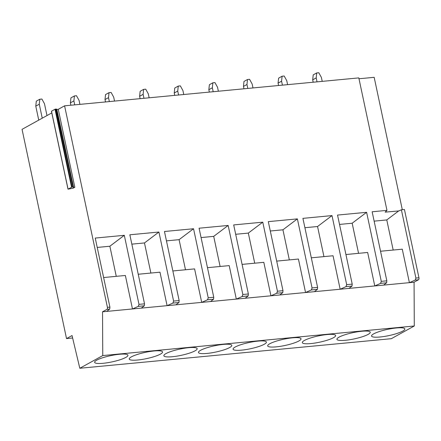 <?xml version="1.0" encoding="UTF-8"?>
<svg xmlns="http://www.w3.org/2000/svg" width="441" height="441" viewBox="0 0 441 441"><rect width="100%" height="100%" fill="white"/><g stroke="black" fill="none" stroke-linecap="round" stroke-linejoin="round"><path stroke-width="0.66" d="M73.608 187.37L56.845 109.423L73.41 187.353L74.832 187.254L73.079 188.219L68.002 189.15L72.092 187.023L55.527 109.092L54.987 109.23L71.552 187.16M73.41 187.353L72.952 186.973L56.387 109.043L55.527 109.092M56.194 109.026L72.952 186.973M72.759 186.962L72.092 187.023M51.503 111.242L54.987 109.23M56.845 109.423L56.387 109.043M57.043 109.44L58.267 109.318L74.832 187.254M402.308 209.712L374.172 77.324L358.991 78.763M72.627 338.01L66.525 338.589L72.043 335.54L79.804 368.263L391.332 338.682L414.286 325.993L414.071 282.218L418.503 279.765A1.621 0.838 84.6 0 0 418.95 277.775L404.441 209.508L401.393 209.8L415.902 278.067L415.213 280.079L409.391 282.659L102.544 311.798L106.976 309.345A1.621 0.838 84.6 0 0 107.422 307.355L64.584 105.829L58.267 109.318M51.795 112.902L22.05 129.345L66.525 338.589M401.393 209.8L398.84 210.93L385.169 212.138L386.966 210.374L372.149 211.779L386.829 280.829L386.625 282.791L380.6 283.365L374.773 285.95L367.656 252.467L345.926 254.529M414.071 282.218L409.391 282.659L402.275 249.182L380.539 251.243M414.286 325.993L102.759 355.573L102.544 311.798M79.804 368.263L102.759 355.573M96.75 360.165A17.034 3.192 168 0 0 94.628 362.326A17.034 3.192 168 0 0 107.389 362.75A17.034 3.192 168 0 0 125.823 357.403A17.034 3.192 168 0 0 127.945 355.242A17.034 3.192 168 0 0 115.184 354.812A17.034 3.192 168 0 0 96.75 360.165M131.363 356.874A17.034 3.192 168 0 0 129.241 359.035A17.034 3.192 168 0 0 142.002 359.465A17.034 3.192 168 0 0 160.436 354.117A17.034 3.192 168 0 0 162.558 351.957A17.034 3.192 168 0 0 149.797 351.527A17.034 3.192 168 0 0 131.363 356.874M165.976 353.588A17.034 3.192 168 0 0 163.854 355.749A17.034 3.192 168 0 0 176.615 356.179A17.034 3.192 168 0 0 195.054 350.827A17.034 3.192 168 0 0 197.177 348.666A17.034 3.192 168 0 0 184.41 348.241A17.034 3.192 168 0 0 165.976 353.588M200.589 350.303A17.034 3.192 168 0 0 198.467 352.464A17.034 3.192 168 0 0 211.228 352.888A17.034 3.192 168 0 0 229.667 347.541A17.034 3.192 168 0 0 231.79 345.38A17.034 3.192 168 0 0 219.028 344.956A17.034 3.192 168 0 0 200.589 350.303M235.207 347.017A17.034 3.192 168 0 0 233.08 349.178A17.034 3.192 168 0 0 245.846 349.603A17.034 3.192 168 0 0 264.28 344.256A17.034 3.192 168 0 0 266.403 342.095A17.034 3.192 168 0 0 253.641 341.665A17.034 3.192 168 0 0 235.207 347.017M269.82 343.732A17.034 3.192 168 0 0 267.698 345.893A17.034 3.192 168 0 0 280.459 346.317A17.034 3.192 168 0 0 298.893 340.97A17.034 3.192 168 0 0 301.016 338.809A17.034 3.192 168 0 0 288.254 338.379A17.034 3.192 168 0 0 269.82 343.732M304.433 340.441A17.034 3.192 168 0 0 302.311 342.602A17.034 3.192 168 0 0 315.072 343.032A17.034 3.192 168 0 0 333.512 337.679A17.034 3.192 168 0 0 335.634 335.518A17.034 3.192 168 0 0 322.867 335.094A17.034 3.192 168 0 0 304.433 340.441M339.046 337.156A17.034 3.192 168 0 0 336.924 339.316A17.034 3.192 168 0 0 349.685 339.741A17.034 3.192 168 0 0 368.125 334.394A17.034 3.192 168 0 0 370.247 332.233A17.034 3.192 168 0 0 357.486 331.808A17.034 3.192 168 0 0 339.046 337.156M373.665 333.87A17.034 3.192 168 0 0 371.537 336.031A17.034 3.192 168 0 0 384.304 336.455A17.034 3.192 168 0 0 402.738 331.108A17.034 3.192 168 0 0 404.86 328.947A17.034 3.192 168 0 0 392.099 328.523A17.034 3.192 168 0 0 373.665 333.87M386.966 210.374L358.809 77.892L64.584 105.829M106.672 311.407L109.71 309.086L109.914 307.118L95.239 238.074L124.312 235.312L109.864 246.232L116.264 276.336M386.829 280.829L381.289 281.352L366.614 212.308L337.536 215.065L352.216 284.114L346.676 284.638L332.001 215.594L302.923 218.356L317.597 287.4L312.063 287.923L297.383 218.879L268.31 221.641L282.984 290.685L277.444 291.214L262.77 222.165L233.697 224.927L248.371 293.971L242.831 294.5L228.157 225.45L199.078 228.212L213.758 297.262L208.218 297.785L193.544 228.741L164.465 231.503L179.14 300.547L173.605 301.071L158.925 232.027L129.852 234.788L144.527 303.832L138.987 304.362L124.312 235.312M374.139 221.139L386.779 219.938L393.179 250.041M398.818 210.837L386.779 219.938M383.587 285.112L386.625 282.791M348.969 288.397L352.012 286.077L345.987 286.65L340.16 289.235L333.043 255.752L311.313 257.814M314.356 291.683L317.399 289.368L311.368 289.941L305.547 292.521L298.43 259.038L276.694 261.105M279.743 294.974L282.78 292.653L276.755 293.226L270.934 295.806L263.817 262.329L242.081 264.391M245.13 298.259L248.167 295.939L242.142 296.512L236.315 299.097L229.199 265.614L207.468 267.676M210.511 301.545L213.554 299.224L207.529 299.797L201.702 302.383L194.586 268.9L172.855 270.961M175.898 304.83L178.941 302.515L172.911 303.083L167.089 305.668L159.973 272.185L138.237 274.252M141.285 308.116L144.323 305.8L138.298 306.374L132.476 308.954L125.36 275.471L103.624 277.538M97.224 247.434L109.864 246.232M138.987 304.362L138.298 306.374M144.527 303.832L144.323 305.8M131.842 244.143L144.477 242.947L150.877 273.051M158.925 232.027L144.477 242.947M173.605 301.071L172.911 303.083M179.14 300.547L178.941 302.515M166.455 240.858L179.09 239.661L185.49 269.765M193.544 228.741L179.09 239.661M208.218 297.785L207.529 299.797M213.758 297.262L213.554 299.224M201.068 237.572L213.709 236.37L220.103 266.474M228.157 225.45L213.709 236.37M242.831 294.5L242.142 296.512M248.371 293.971L248.167 295.939M235.681 234.287L248.322 233.085L254.722 263.189M262.77 222.165L248.322 233.085M277.444 291.214L276.755 293.226M282.984 290.685L282.78 292.653M270.3 231.001L282.935 229.8L289.335 259.903M297.383 218.879L282.935 229.8M312.063 287.923L311.368 289.935M317.597 287.4L317.399 289.368M304.913 227.71L317.548 226.514L323.948 256.618M332.001 215.594L317.548 226.514M346.676 284.638L345.987 286.65M352.216 284.114L352.012 286.077M339.526 224.425L352.166 223.223L358.561 253.332M366.614 212.308L352.166 223.223M381.289 281.352L380.6 283.365M322.222 81.364L321.384 77.423L318.799 72.737L316.721 72.936L313.22 74.871L312.691 79.849L316.191 77.914L317.029 81.855M312.691 79.849L313.193 82.219M316.721 72.936L316.191 77.914M287.604 84.65L286.766 80.709L284.186 76.023L282.108 76.221L278.607 78.156L278.078 83.134L281.579 81.199L282.416 85.146M278.078 83.134L278.58 85.51M282.108 76.221L281.579 81.199M252.991 87.935L252.153 83.994L249.567 79.308L247.495 79.507L243.994 81.442L243.46 86.419L246.96 84.485L247.798 88.432M243.46 86.419L243.967 88.795M247.495 79.507L246.96 84.485M218.378 91.226L217.54 87.279L214.954 82.599L212.876 82.792L209.376 84.727L208.847 89.71L212.347 87.776L213.185 91.717M208.847 89.71L209.354 92.081M212.876 82.792L212.347 87.776M183.765 94.512L182.927 90.565L180.341 85.885L178.263 86.083L174.763 88.018L174.234 92.996L177.734 91.061L178.572 95.002M174.234 92.996L174.735 95.366M178.263 86.083L177.734 91.061M149.146 97.797L148.308 93.856L145.728 89.17L143.65 89.369L140.15 91.304L139.621 96.281L143.121 94.346L143.959 98.293M139.621 96.281L140.122 98.657M143.65 89.369L143.121 94.346M114.533 101.083L113.695 97.141L111.11 92.456L109.037 92.654L105.537 94.589L105.002 99.567L108.503 97.632L109.34 101.579M105.002 99.567L105.509 101.943M109.037 92.654L108.503 97.632M79.92 104.374L79.082 100.427L76.497 95.741L74.419 95.94L70.924 97.874L70.389 102.858L73.89 100.923L74.727 104.864M70.389 102.858L70.896 105.228M74.419 95.94L73.89 100.923M46.983 115.559L44.469 103.712L41.884 99.032L39.806 99.225L36.305 101.16L35.776 106.143L39.277 104.208L42.248 118.177M35.776 106.143L38.747 120.112M39.806 99.225L39.277 104.208M68.052 189.095L51.487 111.165M418.95 277.775L415.902 278.067M415.213 280.079L418.503 279.765M109.914 307.118L107.422 307.355M109.71 309.086L106.976 309.345M68.002 189.15L51.437 111.22"/></g></svg>
